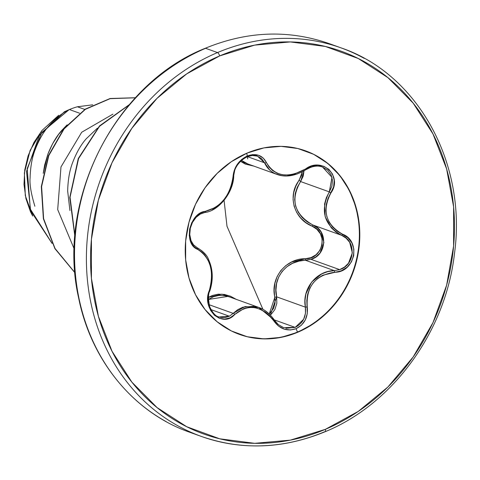 <?xml version="1.0" encoding="UTF-8"?>
<svg xmlns="http://www.w3.org/2000/svg" width="480" height="480" viewBox="0 0 480 480"><rect width="100%" height="100%" fill="white"/><g stroke="black" fill="none" stroke-linecap="round" stroke-linejoin="round"><path stroke-width="0.72" d="M246.804 153.216L247.248 155.97L241.746 159.39L237.258 164.406L234.264 170.4L232.218 182.562L230.406 188.496L227.682 194.178L224.136 199.428L219.96 203.94L215.364 207.504L200.268 213.246L195.42 217.224L191.742 222.732L189.642 229.068L189.27 235.524L190.62 241.458L193.542 246.27L201.744 251.982L205.302 255.69L208.176 260.358L210.27 265.872L211.458 271.938L211.692 278.244L210.96 284.544L207.876 297.228L208.326 304.17L210.612 310.41L214.422 315.252L219.282 318.24L224.682 319.128L230.064 317.808L234.78 314.442A1.548 0.72 -135.4 0 0 233.166 313.362L237.726 309.678L242.904 307.182L254.31 306.276L258.774 307.446L245.01 306.57L233.166 313.362L209.082 304.704L233.166 313.362L229.38 316.218L210.978 309.606L229.38 316.218L225 317.61L220.434 317.346M271.14 314.376L274.866 309.552L276.822 303.39L276.66 296.844L305.376 307.158L305.454 313.404L303.63 319.29L295.17 327.384L274.236 319.866L295.17 327.384L285.912 328.296M197.262 247.764A1.548 1.026 -64.7 0 1 197.31 247.788A1.548 1.026 115.3 0 1 197.67 249.384A1.548 1.026 -64.7 0 0 197.31 247.788A1.548 1.026 115.3 0 0 197.304 247.782C203.49 251.466 207.288 255.486 208.692 259.842C213.018 269.508 213.39 279.912 209.796 291.048A1.548 0.408 -160.1 0 0 209.31 290.52A1.548 0.408 19.9 0 1 209.796 291.048C208.176 293.478 208.128 298.68 209.67 306.66C212.706 313.11 215.862 316.542 219.138 316.956L229.38 316.218L233.166 313.362A1.548 0.72 44.6 0 1 234.78 314.442L243.942 308.526L249.216 307.404L254.742 307.638L260.22 309.234L265.38 312.102L270 316.086L278.418 325.992L284.208 329.136L290.478 329.982L296.118 328.686L301.416 325.194L305.28 319.962L307.284 313.608L306.828 300.54L307.656 294.264L309.738 288.36L313.05 283.038L317.442 278.61L322.68 275.274L341.298 270.792L347.154 267.174L351.438 261.882L353.718 255.612L353.856 249.072L351.87 242.916L347.952 237.756L337.23 231.15L332.676 227.082L329.154 222.174L326.832 216.576L325.866 210.582L326.28 204.498L328.002 198.546L333.654 186.774L334.224 180.192L332.544 174.168L328.932 169.392L323.838 166.314L317.814 165.198L311.442 166.158L305.442 169.056L305.814 169.74C312.174 166.038 317.772 165.162 322.614 167.112L327.84 170.292L331.11 174.864L332.496 180.426L331.86 186.312L329.316 191.874L300.606 181.56C290.118 199.764 294.216 214.248 312.9 225.006L312.108 226.164C293.838 219.066 287.19 195.318 299.142 180.342L302.292 171.846L301.62 175.326L295.746 186.342L293.658 192.84L293.076 199.536L294.102 206.232L296.736 212.526L300.786 218.088L306.012 222.696L312.108 226.164L312.9 225.006L341.616 235.32L346.176 238.224L349.686 242.352L352.332 252.876L348.498 263.208L344.514 267.084L339.618 269.622L311.004 259.344L315.978 256.842L320.034 252.984L323.898 242.616L321.126 232.05L317.538 227.916L312.9 225.006L341.616 235.32L336.048 232.116L331.29 227.826L325.182 216.75L324.552 204.024L326.322 197.742L329.316 191.874L300.606 181.56L303.252 176.07L304.002 170.886L300.606 181.56L297.324 187.224L295.278 193.368L294.666 199.728L295.626 206.1L298.146 212.088L302.052 217.368L307.068 221.724L312.9 225.006C328.098 230.358 326.982 255.144 311.004 259.344L339.618 269.622L334.29 270.624L305.574 260.31L311.004 259.344L298.926 261.144L292.56 263.304L286.866 266.754L282.114 271.446L278.634 277.128L276.588 283.464L275.952 290.136L276.66 296.844L305.376 307.158L304.986 300.504L305.904 293.898L311.634 282.09L321.738 273.888L327.864 271.596L334.29 270.624L305.574 260.31L305.352 258.738L291.726 261.978L285.78 265.644L280.8 270.588L277.122 276.552L274.914 283.194L274.182 290.208L275.088 303.03L273.534 308.478L269.238 313.962L274.86 297.264C269.994 278.214 285.822 258.318 305.352 258.738C323.118 259.488 328.782 232.044 312.108 226.164L316.884 229.284L320.388 233.784L322.182 239.226L322.008 244.998L319.872 250.398L316.044 254.772L311.004 257.64L305.352 258.738L305.574 260.31C286.8 259.818 271.836 278.616 276.66 296.844L274.86 297.264L276.66 296.844L270.336 315.048M245.976 163.2L241.476 160.392L247.836 163.95M297.252 173.97L287.058 175.968L282.096 175.704L275.382 173.76M277.722 174.678L277.482 174.6C271.422 172.398 267.102 168.462 264.522 162.786L247.428 156.648L264.522 162.786A1.548 0.882 -24.1 0 0 266.4 162.54L263.166 157.992L258.378 155.214L252.72 154.596L247.248 155.97C238.704 160.314 233.964 167.214 233.028 176.676A1.548 0.624 3.1 0 0 233.724 176.208A1.548 0.624 -176.9 0 1 233.028 176.676C230.274 195.384 221.13 206.934 205.602 211.332A1.548 0.978 81.2 0 1 204.864 212.472A1.548 0.978 81.2 0 1 204.618 212.466A1.548 0.978 -98.8 0 0 204.864 212.472A1.548 0.978 -98.8 0 0 205.602 211.332C189.498 212.316 182.868 243.996 197.67 249.384C210.51 257.724 214.392 271.44 209.31 290.52C201.21 308.784 222.408 328.716 234.78 314.442C248.394 303.354 261.42 305.526 273.858 320.958C279.768 329.094 287.19 331.668 296.118 328.686L297.444 332.046L297.858 332.196A97.548 85.872 -70.2 0 1 228.516 329.448A97.548 85.872 -70.2 0 1 185.826 239.196A97.548 85.872 -70.2 0 1 247.17 153.06L231.36 161.676L217.134 173.4L205.038 187.788L195.534 204.282L188.982 222.246L185.646 240.996L185.646 259.812L188.988 277.962L195.54 294.756L205.044 309.552L217.146 321.768L231.372 330.948L247.182 336.732L263.97 338.898L281.076 337.368L297.858 332.196L313.668 323.58L327.894 311.856L339.996 297.468L349.5 280.974L356.046 263.01L359.382 244.26L359.382 225.444L356.04 207.294L349.494 190.5L339.984 175.704L327.882 163.488L313.656 154.308L297.846 148.524L281.064 146.358L263.952 147.888L247.17 153.06A97.548 85.872 -70.2 0 1 316.512 155.808A97.548 85.872 -70.2 0 1 359.208 246.066A97.548 85.872 -70.2 0 1 297.858 332.196L297.444 332.046A97.548 85.872 -70.2 0 1 239.148 334.29A97.548 85.872 109.8 0 0 297.444 332.046L296.118 328.686C304.59 324.33 308.298 317.052 307.242 306.858C305.994 286.74 315.126 275.202 334.644 272.238C354.858 272.712 361.458 241.026 342.54 234.18A1.548 0.396 114 0 1 341.616 235.32C356.616 240.822 355.248 265.242 339.618 269.622L334.29 270.624A1.548 0.342 87.4 0 1 334.644 272.238A1.548 0.342 -92.6 0 0 334.29 270.624C316.332 270.714 301.758 289.152 305.376 307.158L307.242 306.858L305.376 307.158C306.414 316.602 303.012 323.34 295.17 327.384L283.626 327.654L278.394 324.642L274.5 320.262C270.072 313.848 264.828 309.576 258.774 307.446L259.524 307.728M269.7 170.004L261.678 158.712L257.472 156.162L252.342 155.472L246.894 156.78L241.776 159.942L237.588 164.574M236.43 299.46L230.55 296.25L224.358 294.438L218.226 294.18L212.466 295.452L208.458 297.366L221.934 294.15L236.286 299.364M224.07 200.34L227.004 226.278L262.92 309.33L227.004 226.278L224.07 200.34M364.248 58.386A206.454 181.746 109.8 0 0 217.494 52.572A3.096 1.14 67.1 0 1 219.678 55.908A203.358 179.016 -70.2 0 1 446.64 168.966A203.358 179.016 -70.2 0 1 325.35 429.348A3.096 1.14 67.1 0 1 325.194 431.694A3.096 1.14 67.1 0 1 324.774 431.694A206.454 181.746 -70.2 0 1 178.014 425.88A206.454 181.746 -70.2 0 1 87.654 234.864A206.454 181.746 -70.2 0 1 217.494 52.572A206.454 181.746 -70.2 0 1 364.248 58.386M205.62 48.306L217.494 52.572L205.62 48.306A3.096 1.14 -112.9 0 0 205.218 48.3A3.096 1.14 67.1 0 1 205.62 48.306A206.454 181.746 109.8 0 0 75.786 230.598A206.454 181.746 109.8 0 0 166.146 421.614A206.454 181.746 -70.2 0 1 75.786 230.598A206.454 181.746 -70.2 0 1 205.62 48.306M92.712 104.82L77.388 106.776L84.792 109.434L77.388 106.776A72.876 64.158 109.8 0 0 69.414 109.554L79.548 113.196L69.414 109.554A72.876 64.158 109.8 0 0 69.036 109.716C62.358 112.902 55.65 118.272 48.918 125.826C43.56 131.85 38.964 139.818 35.136 149.73C32.1 157.446 30.42 166.842 30.09 177.912C29.514 184.332 31.11 193.77 34.884 206.238M67.164 124.818L58.602 134.382L52.632 143.7L47.946 153.966L44.676 164.94L43.23 173.346L47.946 153.966C51.918 144.018 56.604 136.08 62.01 130.152L67.164 124.812M97.458 128.142L86.19 138.816C80.874 144.852 76.332 152.838 72.558 162.768C69.57 170.484 67.938 179.934 67.668 191.106L69.93 210.522M58.65 115.314L42 130.452L30.132 150.408L24.384 172.902L25.29 195.576L32.712 216.078L30.426 211.596L25.926 198.54L24 184.458L24.738 170.052L28.098 155.862L33.948 142.446L42 130.452L58.692 115.284M112.932 114.138L81.702 132.252L60.984 166.938L57.696 209.598L74.256 249.084L57.696 209.598L60.984 166.938L81.702 132.252L112.932 114.138M74.982 272.7L55.032 248.484L43.62 218.694L41.604 186.588L48.804 155.586L64.062 128.94L85.374 109.332L110.13 98.658L135.408 97.788L110.13 98.658L85.374 109.332L64.062 128.94L48.804 155.586L41.604 186.588L43.62 218.694L55.032 248.484L74.982 272.7M69.036 109.716L64.47 111.714L39.324 135.6L26.502 171.48L30.636 210.726L52.074 243.426L30.636 210.726L26.502 171.48L39.324 135.6L64.47 111.714L68.862 109.77L41.862 132.378L27.204 168.552L30.324 209.088L51.936 243.144L30.324 209.088L27.204 168.552L41.862 132.378L69.036 109.716A72.876 64.158 -70.2 0 1 69.414 109.554A72.876 64.158 -70.2 0 1 77.388 106.776M74.994 272.85L54.9 248.628L43.386 218.778L41.316 186.576L48.528 155.478L63.852 128.754L85.254 109.134L110.106 98.502L135.45 97.74L110.106 98.502L85.254 109.134L63.852 128.754L48.528 155.478L41.316 186.576L43.386 218.778L54.9 248.628L74.994 272.85M129.012 104.982L99.552 126.276L78.564 158.592L70.056 197.202L74.94 235.926L70.056 197.202L78.564 158.592L99.552 126.276L129.012 104.982M129.324 104.616L99.504 125.934L78.276 158.514L69.762 197.502L74.892 236.544L69.762 197.502L78.276 158.514L99.504 125.934L129.324 104.616M325.194 431.694A3.096 1.14 -112.9 0 0 325.35 429.348A203.358 179.016 -70.2 0 1 98.388 316.29A203.358 179.016 -70.2 0 1 219.678 55.908A3.096 1.14 -112.9 0 0 217.494 52.572A206.454 181.746 109.8 0 0 87.654 234.864A206.454 181.746 109.8 0 0 178.014 425.88M325.35 429.348L290.364 440.13L254.694 443.322L219.708 438.804L186.75 426.744L157.092 407.61L131.862 382.134L112.044 351.3L98.388 316.29L91.428 278.448L91.428 239.226L98.382 200.142L112.032 162.684L131.844 128.304L157.068 98.31L186.726 73.866L219.678 55.908L254.664 45.126L290.334 41.934L325.326 46.452L358.278 58.512L387.942 77.646L413.166 103.122L432.99 133.956L446.64 168.966L453.606 206.808L453.606 246.03L446.652 285.114L433.002 322.572L413.184 356.952L387.966 386.946L358.308 411.39L325.35 429.348M305.106 150.684A97.548 85.872 -70.2 0 1 359.292 239.154A97.548 85.872 -70.2 0 1 297.444 332.046A97.548 85.872 109.8 0 0 358.794 245.916A97.548 85.872 109.8 0 0 316.098 155.658M322.614 167.112L331.986 177.312L329.316 191.874L330.888 193.002L329.316 191.874C319.884 210.522 323.982 225.006 341.616 235.32A1.548 0.396 -66 0 0 342.54 234.18C325.656 224.394 321.768 210.672 330.888 193.002C343.11 176.232 321.942 156.27 305.442 169.056L294.078 174.156L288.162 175.044L282.414 174.732L277.17 173.22L272.664 170.592L269.034 166.968L266.4 162.54A1.548 0.882 155.9 0 1 264.522 162.786L257.556 156.192M247.716 158.91L247.248 155.97C256.092 152.94 262.476 155.13 266.4 162.54C274.818 176.502 287.832 178.674 305.442 169.056L305.814 169.74L311.346 166.998M240.39 161.232L245.256 164.076L253.776 166.086L240.498 161.316M194.532 245.934L193.488 244.866M190.812 240.366L189.606 234.72M195.546 217.692L196.044 217.17M234.762 170.106L233.526 176.484M220.206 204.282L212.118 210.036M257.532 156.186L257.574 156.198C248.562 151.914 233.394 164.004 233.724 176.202C233.316 192.75 218.34 211.194 204.852 212.472L200.298 214.074L196.116 217.32L192.486 222.366L190.326 228.204L189.756 234.594L191.004 240.57L193.554 244.884L197.304 247.782M274.404 320.238L258.774 307.446L229.266 296.844L224.796 295.668L218.97 295.434L213.528 296.682L208.398 299.454L227.946 296.406M265.494 310.944L270.354 315.12M201.588 250.53L205.35 254.466M210.582 265.218L212.082 278.238L211.302 284.868M299.142 180.342A1.548 0.336 -144.9 0 1 300.606 181.56A1.548 0.336 35.1 0 0 299.142 180.342M274.506 320.268L273.858 320.958L274.506 320.268M247.68 163.896L277.476 174.594M305.718 169.656L305.814 169.74C295.29 175.992 285.744 177.576 277.188 174.492M233.562 175.896A1.548 0.624 -176.9 0 1 233.724 176.208M209.544 291.174L209.682 290.796M239.124 334.284L239.538 334.434M340.932 47.838C417.648 73.74 467.034 163.17 454.482 253.578C445.698 331.404 392.832 404.034 325.176 431.7C283.314 448.938 242.034 450.516 201.336 436.428L189.462 432.162C134.058 412.782 91.128 360.912 78.588 297.72C56.154 199.734 115.344 83.748 205.218 48.3C247.128 31.056 288.408 29.484 329.064 43.572L340.932 47.838M305.082 150.672L305.496 150.822"/></g></svg>
